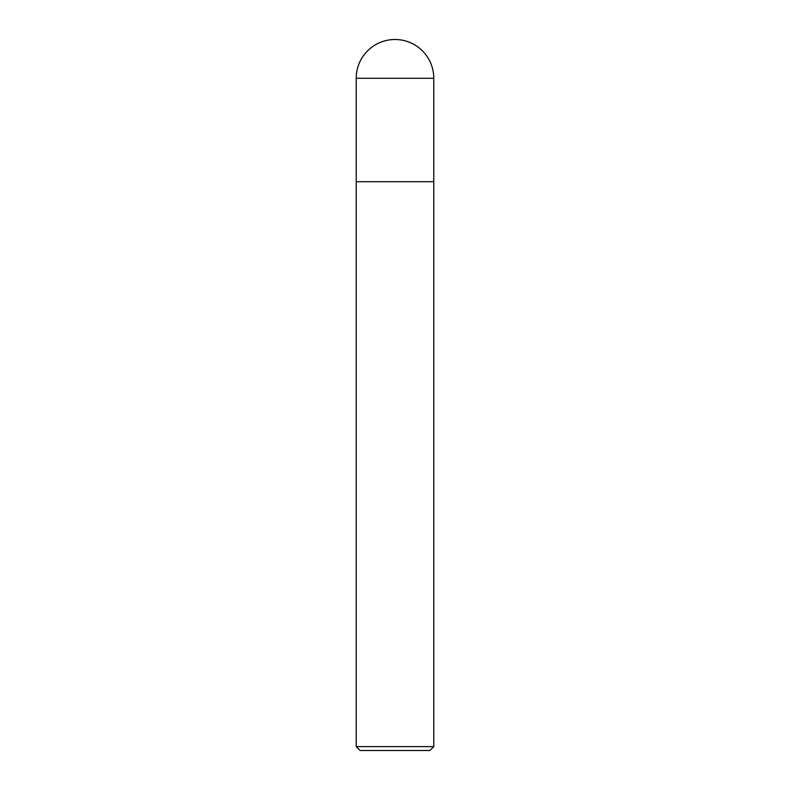 <?xml version="1.0" encoding="UTF-8"?>
<svg xmlns="http://www.w3.org/2000/svg" width="790" height="790" viewBox="0 0 790 790"><rect width="100%" height="100%" fill="white"/><g stroke="black" fill="none" stroke-linecap="round" stroke-linejoin="round"><path stroke-width="1.19" d="M356.221 746.619L356.221 181.7L433.779 181.7L433.779 746.619L356.221 746.619L360.092 750.5L429.908 750.5L433.779 746.619M356.221 78.279L356.221 181.7L433.779 181.7L433.779 78.279A38.779 38.779 0 0 0 395 39.5A38.779 38.779 0 0 0 356.221 78.279L433.779 78.279"/></g></svg>
